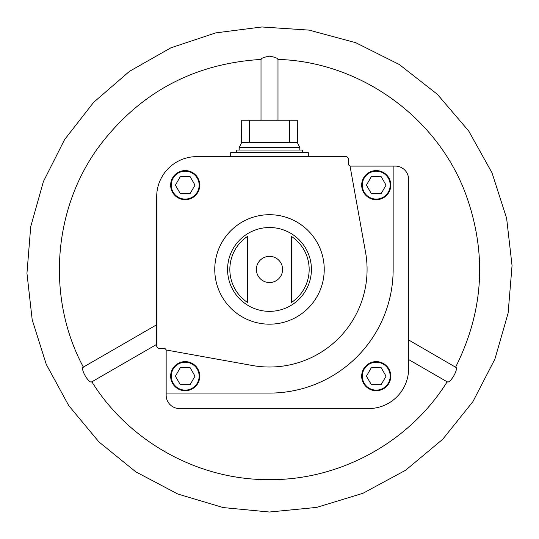 <?xml version="1.0" encoding="UTF-8"?>
<svg xmlns="http://www.w3.org/2000/svg" width="539" height="539" viewBox="0 0 539 539"><rect width="100%" height="100%" fill="white"/><g stroke="black" fill="none" stroke-linecap="round" stroke-linejoin="round"><path stroke-width="0.81" d="M166.16 393.086L166.16 350.707A2.425 2.425 0 0 0 163.735 348.282L159.126 348.282A2.425 2.425 0 0 1 156.701 345.856L156.701 196.668A40.027 40.027 0 0 1 196.722 156.64L345.917 156.64A2.425 2.425 0 0 1 348.342 159.066L348.342 163.674A2.425 2.425 0 0 0 350.768 166.1L393.147 166.1L393.147 269.439A123.647 123.647 0 0 1 269.5 393.086L166.16 393.086L166.16 395.222A13.34 13.34 0 0 0 179.5 408.562L368.595 408.562A40.027 40.027 0 0 0 408.623 368.535L408.623 179.44A13.34 13.34 0 0 0 395.282 166.1L393.147 166.1M361.682 376.175A14.553 14.553 0 0 1 383.512 363.569A14.553 14.553 0 0 1 383.512 388.781A14.553 14.553 0 0 1 361.682 376.175M170.647 185.14A14.553 14.553 0 0 1 192.477 172.541A14.553 14.553 0 0 1 192.477 197.746A14.553 14.553 0 0 1 170.647 185.14M166.046 349.959L252.212 365.476A97.579 97.579 0 0 0 365.536 252.151L350.02 165.985M408.623 339.961L455.576 367.207C483.887 310.814 487.222 252.98 465.581 193.71C436.967 116.889 359.823 61.689 277.875 59.411L277.989 59.351C277.477 58.104 274.647 57.046 269.5 56.177C264.346 57.046 261.516 58.104 261.011 59.351L261.011 120.251M455.691 367.133C459.046 368.487 450.045 384.071 447.202 381.834L408.623 359.567M447.208 381.706C409.856 441.906 340.345 480.215 269.5 479.636C198.655 480.215 129.144 441.906 91.792 381.706L91.798 381.834C88.948 384.071 79.954 368.474 83.309 367.133L156.701 324.761M256.402 269.439A13.098 13.098 0 0 1 269.5 256.342A13.098 13.098 0 0 1 282.598 269.439A13.098 13.098 0 0 1 269.5 282.537A13.098 13.098 0 0 1 256.402 269.439M247.671 236.325L247.671 302.561A39.67 39.67 0 0 1 247.671 236.325L247.671 302.561M291.329 302.561A39.67 39.67 0 0 0 291.329 236.325L291.329 302.561M156.701 344.367L91.798 381.841M386.039 185.14L381.14 176.651L371.337 176.651L366.432 185.14L371.337 193.636L381.14 193.636L386.039 185.14M361.682 185.14A14.553 14.553 0 0 1 383.512 172.541A14.553 14.553 0 0 1 383.512 197.746A14.553 14.553 0 0 1 361.682 185.14A14.553 14.553 0 0 1 383.512 172.541A14.553 14.553 0 0 1 383.512 197.746A14.553 14.553 0 0 1 361.682 185.14A14.553 14.553 0 0 1 383.512 172.541A14.553 14.553 0 0 1 383.512 197.746A14.553 14.553 0 0 1 361.682 185.14M381.14 367.686L371.337 367.686L366.432 376.175L371.337 384.664L381.14 384.664L386.039 376.175L381.14 367.686M195.003 376.175L190.105 367.686L180.302 367.686L175.397 376.175L180.302 384.664L190.105 384.664L195.003 376.175M170.647 376.175A14.553 14.553 0 0 1 192.477 363.569A14.553 14.553 0 0 1 192.477 388.781A14.553 14.553 0 0 1 170.647 376.175M190.105 176.651L180.302 176.651L175.397 185.14L180.302 193.636L190.105 193.636L195.003 185.14L190.105 176.651M230.685 156.64L230.685 152.638L308.315 152.638L308.315 156.64M289.537 120.251L289.537 142.694L297.4 142.694L297.292 120.251L241.708 120.251L241.6 142.694L239.175 147.545L239.175 150.031M249.456 120.251L249.456 142.694L241.6 142.694M297.4 142.694L299.825 147.545L239.175 147.545M289.537 142.694L249.456 142.694M299.825 147.545L299.825 150.031M302.615 152.638L302.615 150.031L236.385 150.031L236.385 152.638M214.758 269.439A54.742 54.742 0 0 1 296.868 222.034A54.742 54.742 0 0 1 296.868 316.844A54.742 54.742 0 0 1 214.758 269.439M227.579 269.439A41.921 41.921 0 0 1 290.46 233.138A41.921 41.921 0 0 1 290.46 305.741A41.921 41.921 0 0 1 227.579 269.439M362.289 185.14A13.947 13.947 0 0 1 383.209 173.059A13.947 13.947 0 0 1 383.209 197.22A13.947 13.947 0 0 1 362.289 185.14M362.289 376.175A13.947 13.947 0 0 1 383.209 364.094A13.947 13.947 0 0 1 383.209 388.255A13.947 13.947 0 0 1 362.289 376.175M171.254 376.175A13.947 13.947 0 0 1 192.174 364.094A13.947 13.947 0 0 1 192.174 388.255A13.947 13.947 0 0 1 171.254 376.175M171.254 185.14A13.947 13.947 0 0 1 192.174 173.059A13.947 13.947 0 0 1 192.174 197.22A13.947 13.947 0 0 1 171.254 185.14M261.125 59.411C193.339 63.636 139.096 92.937 98.415 147.322C52.586 210.129 46.543 298.768 83.424 367.207M269.5 512.023L223.22 507.57L177.843 494.034L135.794 471.847L98.954 441.953L68.756 405.638L46.26 364.364L32.185 319.694L26.95 273.253L30.723 226.663L43.389 181.576L64.579 139.614L93.618 102.363L129.501 71.33L170.836 47.836L215.768 32.879L261.88 26.977L309.177 30.123L355.834 42.749L399.231 64.464L437.358 94.305L468.661 130.937L492.006 172.81L506.626 218.282L512.05 265.633L508.115 313.125L494.93 359.035L472.912 401.622L442.775 439.218L405.604 470.244L362.909 493.313L316.676 507.394L269.5 512.023M277.989 120.251L277.989 59.351"/></g></svg>
